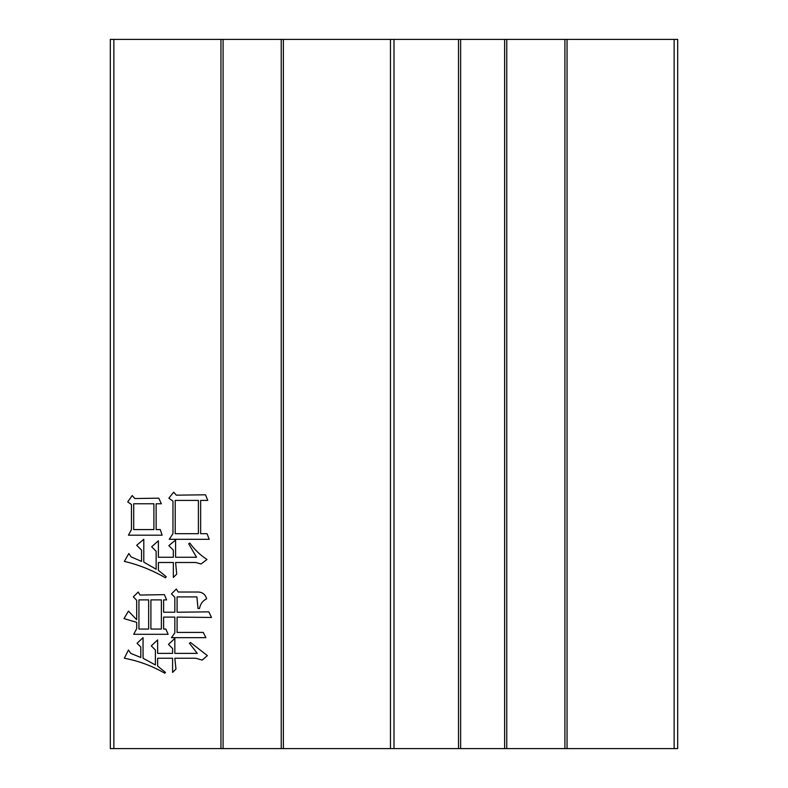 <?xml version="1.0" encoding="UTF-8"?>
<svg xmlns="http://www.w3.org/2000/svg" width="788" height="788" viewBox="0 0 788 788"><rect width="100%" height="100%" fill="white"/><g stroke="black" fill="none" stroke-linecap="round" stroke-linejoin="round"><path stroke-width="1.18" d="M161.373 503.778L156.142 503.778L156.142 529.575L160.259 529.575L162.121 535.19L128.464 535.19L131.458 529.575L131.458 504.517L127.715 501.907L132.207 495.544L134.827 498.538L158.762 498.164L161.373 503.778M207.756 500.41L200.644 500.41L200.644 533.693L207.008 533.693L209.244 539.307L169.233 539.307L172.966 533.693L172.966 501.158L168.859 498.164L173.715 492.185L176.335 495.169L205.51 494.795L207.756 500.41M674.134 39.4L674.134 748.6L677.68 748.6L677.68 39.4L220.955 39.4L220.955 748.6L113.866 748.6L113.866 39.4L110.32 39.4L110.32 748.6L113.866 748.6M220.955 39.4L113.866 39.4M166.613 599.895L163.618 599.895L163.618 612.227L174.838 612.227L174.838 597.274L171.479 593.906L176.335 589.04L178.206 592.034L198.024 592.034C202.467 592.123 205.333 594.369 206.633 598.772C202.713 600.742 200.339 603.982 199.522 608.494L198.024 608.494L196.901 596.9L177.083 596.9L177.083 612.227L208.869 611.852M208.869 611.862L211.489 617.467L177.083 617.093L177.083 632.429L203.265 632.429L205.885 637.659L171.479 637.659L174.838 632.803L174.838 617.093L163.618 617.093L163.618 629.06L165.864 629.06L168.11 634.301L133.704 634.301L136.688 628.686L136.688 622.333L123.982 618.59L128.464 611.114L136.688 619.713L136.688 600.259L133.33 596.9L138.186 592.034L140.057 595.029L164.367 594.654L166.613 599.885M175.586 540.056L175.586 557.254L196.527 557.254L188.677 543.789L189.8 543.04C194.577 549.66 200.31 555.146 207.008 559.5L201.019 563.991L195.788 562.494L175.586 562.494L176.709 574.088L173.34 577.446L173.34 562.494L158.388 562.494L158.388 570.345L166.238 576.698L165.49 577.821C152.596 570.325 138.885 564.838 124.356 561.371L128.838 553.511L131.084 556.88L141.554 561.371L141.554 550.152L136.688 545.286L143.8 539.307L143.8 562.12L156.142 569.222L156.142 551.275L151.651 546.783L158.388 540.795L158.388 557.254L173.34 557.254L173.34 550.152L168.859 545.66L175.586 540.046M174.838 653.37L197.276 653.37L189.425 643.274L190.548 642.525L207.382 655.616L202.142 660.098L195.788 658.236L174.838 658.236L175.96 669.081L172.592 672.44L172.592 658.236L157.639 658.236L157.639 666.087L165.49 672.44L164.741 673.188C152.143 665.929 138.678 660.945 124.356 658.236L128.464 650.001L130.709 653.37L140.806 657.487L140.806 647.017L137.063 643.274L143.052 637.659L143.052 658.236L155.394 664.964L155.394 650.001L151.276 645.894L157.639 639.905L157.639 653.37L172.592 653.37L172.592 648.504L168.484 644.397L174.838 638.408L174.838 653.37M458.508 39.4L458.508 748.6L460.635 748.6L460.635 39.4M458.508 748.6L394 748.6L394 39.4L394 748.6L283.365 748.6L283.365 39.4M281.237 39.4L281.237 748.6L283.365 748.6M281.237 748.6L223.083 748.6L223.083 39.4L223.083 748.6L220.955 748.6M674.134 748.6L567.045 748.6L567.045 39.4M504.635 39.4L504.635 748.6L564.917 748.6L564.917 39.4L564.917 748.6L567.045 748.6M504.635 748.6L460.635 748.6M506.763 748.6L506.763 39.4L506.763 748.6M138.934 599.895L138.934 629.06L148.656 629.06L148.656 599.895L138.934 599.895M150.902 599.895L150.902 629.06L161.373 629.06L161.373 599.895L150.902 599.895M175.212 500.41L175.212 533.693L198.399 533.693L198.399 500.41L175.212 500.41M133.704 503.778L133.704 529.575L153.896 529.575L153.896 503.778L133.704 503.778M677.68 748.6L677.68 39.4M390.454 39.4L390.454 748.6"/></g></svg>

